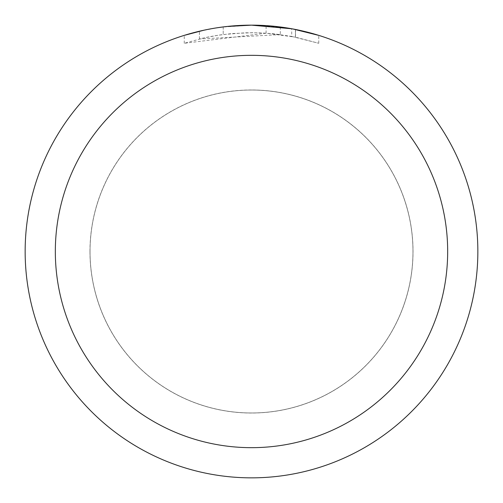 <?xml version="1.0" encoding="UTF-8"?>
<svg xmlns="http://www.w3.org/2000/svg" width="503" height="503" viewBox="0 0 503 503"><rect width="100%" height="100%" fill="white"/><g stroke="black" fill="none" stroke-linecap="round" stroke-linejoin="round"><path stroke-width="0.38" stroke-dasharray="2.52 1.89" d="M251.5 90.037A161.463 161.463 0 0 1 412.963 251.5A161.463 161.463 0 0 1 251.5 412.963A161.463 161.463 0 0 1 90.037 251.5A161.463 161.463 0 0 1 251.5 90.037A161.463 161.463 0 0 1 412.963 251.5A161.463 161.463 0 0 1 251.5 412.963A161.463 161.463 0 0 1 90.037 251.5A161.463 161.463 0 0 1 251.5 90.037M251.5 89.999A161.501 161.501 0 0 1 413.001 251.5A161.501 161.501 0 0 1 251.5 413.001A161.501 161.501 0 0 1 89.999 251.5A161.501 161.501 0 0 1 251.5 89.999M266.087 33.198L184.261 43.289L204.356 37.832L218.013 35.273L231.801 33.582L252.619 32.695L266.502 33.211L280.328 34.6L280.328 26.992L251.5 25.15A226.35 226.35 0 0 1 477.85 251.5A226.35 226.35 0 0 1 251.5 477.85A226.35 226.35 0 0 1 25.15 251.5A226.35 226.35 0 0 1 251.5 25.15L256.014 25.194M259.164 25.282L279.372 26.873M236.159 25.672L251.5 25.156L266.087 25.634L295.437 29.457L295.437 37.153L266.093 33.179L266.093 25.622M295.431 29.457L292.777 28.948M318.745 35.373L291.702 28.753L291.709 36.423L318.745 43.289L295.431 37.153M280.328 34.6L199.433 38.983A218.805 218.805 0 0 1 223.213 34.531L245.539 32.777L259.372 32.84L273.242 33.776L291.709 36.423M223.213 26.923L223.213 34.531L223.213 26.923A226.35 226.35 0 0 0 199.433 31.217L217.661 27.696M227.035 26.477L225.973 26.596M318.764 43.289L318.764 35.373L318.764 43.289M199.433 38.983L199.433 31.217L199.433 38.983M203.985 30.193L216.894 27.81M223.213 26.929L234.907 25.76M295.437 37.153L295.437 29.457M184.249 43.289L184.249 35.373L193.617 32.676L207.877 29.394L222.313 27.036L236.875 25.622L251.5 25.15L221.823 27.105M90.037 251.5A161.463 161.463 0 0 1 251.5 90.037A161.463 161.463 0 0 1 412.963 251.5A161.463 161.463 0 0 1 251.5 412.963A161.463 161.463 0 0 1 90.037 251.5M89.962 251.5A161.538 161.538 0 0 1 251.5 89.962A161.538 161.538 0 0 1 413.038 251.5A161.538 161.538 0 0 1 251.5 413.038A161.538 161.538 0 0 1 89.962 251.5M295.531 29.476L295.531 37.172"/><path stroke-width="0.75" d="M256.014 25.194L259.164 25.282M279.372 26.873L280.328 26.992M291.709 28.753L251.5 25.15A226.35 226.35 0 0 1 477.85 251.5A226.35 226.35 0 0 1 251.5 477.85A226.35 226.35 0 0 1 25.15 251.5A226.35 226.35 0 0 1 251.5 25.15L227.035 26.477M292.777 28.948L318.745 35.373M251.5 55.33A196.17 196.17 0 0 1 447.67 251.5A196.17 196.17 0 0 1 251.5 447.67A196.17 196.17 0 0 1 55.33 251.5A196.17 196.17 0 0 1 251.5 55.33M225.973 26.596L223.213 26.923M184.261 35.373L203.985 30.193M216.894 27.81L223.213 26.929M234.907 25.76L236.159 25.672M217.661 27.696L221.823 27.105"/></g></svg>
